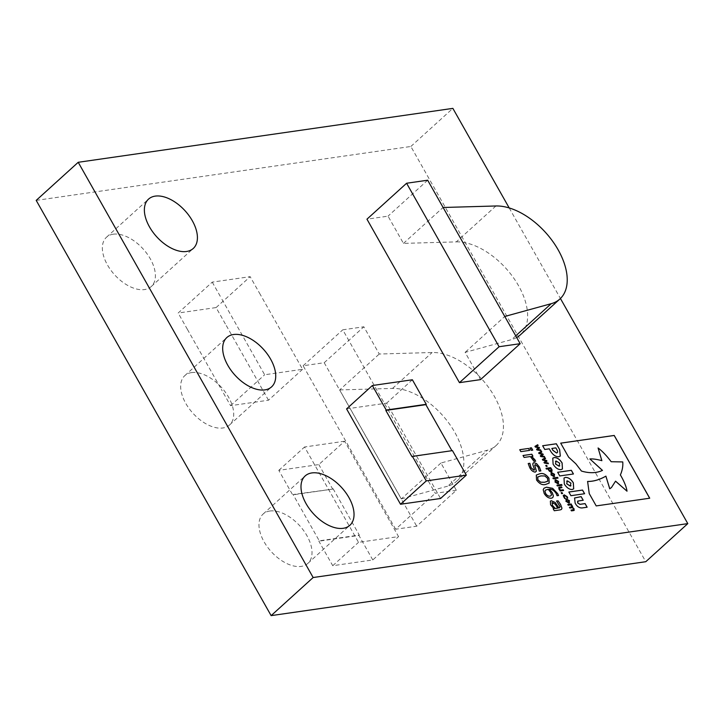 <?xml version="1.0" encoding="UTF-8"?>
<svg xmlns="http://www.w3.org/2000/svg" width="724" height="724" viewBox="0 0 724 724"><rect width="100%" height="100%" fill="white"/><g stroke="black" fill="none" stroke-linecap="round" stroke-linejoin="round"><path stroke-width="0.54" stroke-dasharray="3.62 2.71" d="M495.913 205.978L456.31 241.879L403.449 243.391L388.037 216.15L366.959 219.182M456.31 241.879A59.006 34.091 -132.2 0 1 514.257 278.867A59.006 34.091 -132.2 0 1 520.266 334.922M516.674 337.52A59.006 34.091 -132.2 0 1 511.596 339.592L465.116 352.38L480.528 379.629M346.579 408.897L386.616 403.132L440.563 498.492M509.198 207.942L560.43 298.496M259.445 293.012L302.587 369.303L264.658 374.761L221.472 298.478M225.336 323.927L216.087 307.573L178.158 313.03L212.241 282.125L250.169 276.668L259.418 293.021M212.241 282.125L221.49 298.478M344.597 441.224L304.56 446.989L358.516 542.348L398.553 536.593L344.597 441.224L318.832 464.582L278.794 470.347L292.668 494.872L332.705 489.107L318.832 464.582M191.525 372.616A33.304 19.24 -132.2 0 1 225.336 392.155A33.304 19.24 -132.2 0 1 229.553 424.97A33.304 19.24 -132.2 0 1 192.928 413.232A33.304 19.24 -132.2 0 1 184.819 375.629A33.304 19.24 -132.2 0 1 191.525 372.616M269.835 511.035A33.304 19.24 -132.2 0 1 303.646 530.574A33.304 19.24 -132.2 0 1 307.863 563.39A33.304 19.24 -132.2 0 1 271.238 551.643A33.304 19.24 -132.2 0 1 263.129 514.04A33.304 19.24 -132.2 0 1 269.835 511.035M113.215 234.205A33.304 19.24 -132.2 0 1 147.026 253.744A33.304 19.24 -132.2 0 1 151.244 286.559A33.304 19.24 -132.2 0 1 114.618 274.812A33.304 19.24 -132.2 0 1 106.509 237.219A33.304 19.24 -132.2 0 1 113.215 234.205M36.2 200.385L410.852 146.474L645.781 561.706M456.337 490.266L435.26 493.297L342.769 329.818L363.846 326.786L379.258 354.027L432.119 352.516A59.006 34.091 47.8 0 1 490.067 389.503A59.006 34.091 47.8 0 1 496.076 445.568A59.006 34.091 47.8 0 1 487.406 450.228L440.916 463.016L456.337 490.266L416.698 526.203L395.621 529.235L435.26 493.297M410.852 146.474L452.871 108.374M278.794 470.347L304.56 446.989M333.103 488.745L359.303 535.063L319.275 540.828L293.066 494.51L332.705 489.107M319.275 540.828L318.877 541.19L332.75 565.706L372.788 559.951L398.553 536.593M372.788 559.951L358.914 535.425L318.877 541.19M332.75 565.706L358.516 542.348M412.028 456.735L452.455 450.618M412.372 379.774L386.616 403.132M440.916 463.016L401.322 498.917L339.656 389.928L379.258 354.027M395.621 529.235L303.13 365.756L324.207 362.724L416.698 526.203M324.207 362.724L363.846 326.786M303.13 365.756L342.769 329.818M339.656 389.928L392.526 388.417A59.006 34.091 -132.2 0 1 450.464 425.404A59.006 34.091 -132.2 0 1 456.473 481.469A59.006 34.091 -132.2 0 1 447.803 486.13L487.406 450.228M401.322 498.917L447.803 486.13M302.587 369.303L268.495 400.209L230.567 405.675L221.318 389.322M230.567 405.675L264.658 374.761M268.495 400.209L259.246 383.865M216.087 307.573L250.169 276.668M187.407 329.384L178.158 313.03M187.398 329.366L221.318 389.304M259.292 383.847L225.372 323.899M403.449 243.391L443.052 207.489L504.709 316.478L465.116 352.38M427.676 180.213L388.037 216.15M532.692 450.138L531.253 450.346M531.217 450.382L529.941 448.029M529.606 450.409L520.837 451.64M520.8 451.676L519.741 449.704M535.633 461.233L534.122 461.423M534.031 461.36L533.244 459.577M533.199 459.613L530.348 456.536M530.312 456.572L524.113 457.432M524.076 457.468L523.018 455.505M532.891 456.201L531.588 456.392M529.769 467.713L529.733 467.749C531.172 470.455 533 471.93 535.208 472.157L535.253 472.12M529.733 467.749L528.158 463.568M533.923 470.256L534.538 469.713M534.493 469.749L534.149 468.147M534.104 468.184L533.226 465.804M533.181 465.84C532.484 464.084 532.746 463.043 533.986 462.727M539.289 471.125L540.873 470.899M539.19 471.053L538.059 466.953M538.023 466.989L535.317 464.591M535.28 464.627L534.71 465.188M549.145 483.125L545.76 484.392M545.715 484.428C542.502 485.424 539.434 483.949 536.502 480.012L536.547 479.976M536.502 480.012L536.285 475.071M547.643 481.297L547.561 478.419L544.846 476.021L540.891 475.93L537.661 477.044M552.756 497.65L551.344 498.212M551.299 498.248C548.62 498.374 546.24 496.809 544.167 493.551L544.204 493.515M544.167 493.551L543.163 489.714L543.977 488.238M558.503 495.542L557.082 495.714M556.982 495.65L556.177 493.551M556.141 493.587C554.195 490.564 551.932 489.098 549.353 489.189M551.082 495.705L551.444 494.637L550.602 492.365L548.186 489.343L545.534 490.085M561.48 509.397L560.313 509.868M560.276 509.904L554.276 510.737M554.231 510.773L553.181 508.809M554.041 508.719L552.448 507.271M552.412 507.307L550.584 504.782M550.539 504.818L550.34 501.171M559.199 507.967L560.132 506.845M560.095 506.881L559.218 504.628M559.181 504.664L556.584 501.117M557.77 508.176L555.181 504.284L551.896 502.899M540.982 450.654L536.982 449.966M536.946 450.002L536.593 449.287M538.538 447.821L535.335 447.052M535.289 447.088L534.909 446.409M535.914 446.717L538.131 445.504M537.507 449.532L539.543 448.002M544.683 457.206L540.683 456.518M540.647 456.554L540.267 455.876M542.249 454.373L539.036 453.604M539 453.64L538.656 452.925M539.615 453.269L541.833 452.057M541.208 456.084L543.244 454.554M548.394 463.749L544.394 463.07M544.358 463.107L544.005 462.383M545.95 460.926L542.747 460.147M542.701 460.183L542.321 459.514M545.498 458.645L543.326 459.821M544.919 462.636L546.955 461.098M547.127 466.346L546.303 466.437M546.258 466.473L545.715 465.505M551.969 471.396L551.172 471.695M551.127 471.731L549.507 471.315M549.471 471.351L548.285 470.057M548.249 470.093L547.869 468.871M547.833 468.908L546.421 469.08M546.385 469.116L546.005 468.328M550.711 470.98L551.335 469.731L550.249 468.555L548.303 468.835M554.62 476.329L553.887 476.609M553.851 476.645L550.946 474.863M550.901 474.899L551.579 472.627M553.435 475.903L554.014 474.455L551.398 473.605M557.969 478.148L553.29 478.79M553.254 478.826L552.828 478.084M558.666 483.469L557.933 483.759M557.896 483.795L554.991 482.012M554.946 482.048L555.625 479.777M557.471 483.053L558.059 481.605L555.435 480.745M562.014 485.297L557.335 485.94M557.29 485.976L556.928 485.225M563.553 490.546L560.195 490.999M560.159 491.035L559.779 490.257M560.095 490.239L558.837 488.818M558.801 488.854L559.272 487.216M561.914 487.641L559.272 488.202M562.539 493.587L561.715 493.678M561.67 493.714L561.181 492.736M565.317 498.501L564.72 498.555M564.684 498.592L563.652 497.216M563.616 497.252L563.227 495.632M563.191 495.669L564.195 494.881L563.191 495.669M567.679 498.166L567.082 498.221M567.019 498.212L566.684 496.745M566.639 496.782L564.657 495.587M564.611 495.623L564.059 495.84M569.571 502.746L568.838 503.035M568.802 503.071L565.896 501.289M565.851 501.325L566.53 499.053M568.376 502.329L568.964 500.881L566.34 500.031M574.25 510.311L573.661 510.556M573.616 510.592L571.435 510.873M571.399 510.909L571.019 510.13M572.946 509.877L573.67 509.606M573.625 509.642L572.385 507.651M572.005 507.759L569.842 508.04M569.797 508.076L569.417 507.298M571.345 507.053L572.069 506.773M572.032 506.809L571.915 505.995M571.879 506.031L570.811 504.845M570.774 504.881L568.24 505.216M568.195 505.252L567.833 504.501M563.978 478.057L564.304 484.103C566.684 487.822 569.317 489.623 572.213 489.514L573.67 488.863M570.259 486.066L570.901 483.152L567.363 480.881L566.639 481.179M568.802 492.058L570.883 495.732L584.558 493.732M542.674 445.767L544.729 449.504L549.245 448.853L550.231 450.59C552.62 454.772 555.444 456.835 558.711 456.772L560.304 456.084M556.548 452.998C557.806 452.726 557.896 451.622 556.819 449.685L555.815 447.903L551.806 448.482M587.562 481.478L589.191 493.623L596.169 505.949L649.672 498.221M615.518 481.198L611.436 487.569M598.051 448.002C602.268 451.17 606.631 455.749 611.146 461.758L622.703 461.966C623.074 466.202 622.287 470.528 620.341 474.935L620.378 474.899M620.341 474.935C624.142 481.46 626.351 486.89 626.966 491.225M589.852 458.98C592.82 458.772 596.82 459.342 601.834 460.69L601.87 460.654M560.711 443.169L568.575 457.188L575.77 463.794L581.408 471.089C589.39 473.469 596.404 473.252 602.44 470.437L602.422 470.428M557.634 472.31L559.706 475.985L573.381 473.985M552.765 458.183L553.073 464.247C555.453 467.966 558.086 469.767 560.982 469.659L562.439 469.007M559.028 466.211L559.67 463.297L556.132 461.034L555.417 461.342M574.566 497.994L575.109 503.207C576.983 506.619 579.354 508.203 582.223 507.958L587.092 507.225M577.471 501.261L583.155 500.257M392.526 388.417L432.119 352.516M515.732 335.846L511.596 339.592M151.244 286.559L193.263 248.468M106.509 237.219L148.529 199.127M307.863 563.39L349.882 525.289M263.129 514.04L305.148 475.949M229.553 424.97L271.572 386.878M184.819 375.629L226.838 337.538M456.473 481.469L496.076 445.568"/><path stroke-width="1.09" d="M575.155 503.171C577.019 506.583 579.39 508.167 582.268 507.922L587.146 507.216L585.092 503.587L579.987 504.32L577.607 502.854L578.15 500.981L583.209 500.257L581.146 496.61L574.566 497.994L575.155 503.171M577.471 501.261L578.15 500.981M553.109 464.211C555.489 467.93 558.132 469.731 561.019 469.623L562.457 468.989L562.114 462.962C559.724 459.242 557.091 457.441 554.195 457.559L552.765 458.183L553.109 464.211M562.439 469.007L562.068 462.998C559.688 459.278 557.046 457.478 554.159 457.595L552.738 458.202M557.67 472.274L559.752 475.949L573.444 473.976L571.363 470.31L557.67 472.274M589.236 493.587L596.205 505.913L649.727 498.212L614.214 435.441L560.693 443.142L568.621 457.152L575.806 463.758L581.444 471.053C589.436 473.433 596.44 473.215 602.477 470.401L589.897 458.944C592.865 458.735 596.857 459.306 601.87 460.654L598.087 447.966C602.305 451.133 606.676 455.722 611.183 461.722L622.749 461.93C623.12 466.166 622.323 470.491 620.378 474.899C624.188 481.424 626.396 486.854 627.011 491.189L615.554 481.161L611.454 487.551L609.762 488.745L605.898 476.13C599.626 479.731 593.526 481.505 587.607 481.442L589.236 493.587M559.643 449.595L556.349 443.767L542.656 445.74L544.765 449.468L549.29 448.817L550.267 450.554C552.656 454.735 555.48 456.799 558.747 456.735L560.322 456.066L559.643 449.595L556.304 443.803L542.674 445.767M568.847 492.021L570.919 495.696L584.612 493.723L582.53 490.058L568.847 492.021M564.34 484.066C566.72 487.786 569.363 489.587 572.259 489.478L573.689 488.845L573.345 482.817C570.965 479.098 568.322 477.297 565.426 477.415L563.996 478.039L564.34 484.066M569.516 500.764L568.838 503.035L565.896 501.289L566.566 499.017L569.516 500.764L568.802 503.071M569.589 502.728L568.838 503.035M566.53 499.053L565.788 499.352L566.566 499.017L569.48 500.8M562.575 493.551L561.715 493.678L561.163 492.709L562.032 492.582L562.575 493.551M562.05 485.261L557.335 485.94L556.91 485.198L561.634 484.51L562.05 485.261M558.014 478.111L553.29 478.79L552.865 478.048L557.589 477.369L558.014 478.111M551.996 469.804L551.172 471.695L549.507 471.315L547.869 468.871L546.421 469.08L546.005 468.328L550.665 467.659L551.996 469.804L551.987 471.378L551.172 471.695M547.996 462.944L548.43 463.713L544.394 463.07L544.005 462.383L545.996 460.889L542.747 460.147L542.357 459.478L545.109 457.839L545.543 458.609L543.362 459.785L546.611 460.491L546.955 461.098L544.955 462.6L547.996 462.944L548.367 463.704M540.584 449.848L541.018 450.618L536.982 449.966L536.593 449.287L538.584 447.785L535.335 447.052L534.946 446.373L537.697 444.735L538.131 445.504L535.95 446.681L539.199 447.396L539.543 448.002L537.543 449.495L540.584 449.848L540.955 450.609M553.389 495.967L552.774 497.632L551.344 498.212C548.656 498.338 546.276 496.773 544.204 493.515L543.199 489.677L543.995 488.22L546.566 487.198L552.584 488.302L557.688 493.641L558.548 495.506L557.082 495.714L556.177 493.551C554.231 490.528 551.969 489.062 549.389 489.153L552.276 492.637L553.389 495.967L552.756 497.65M535.317 464.591L534.71 465.188L535.28 464.627L534.71 465.188L536.384 471.17L535.253 472.12C533.036 471.894 531.208 470.419 529.769 467.713L528.203 463.532L529.85 463.288L531.063 467.722L533.968 470.22L534.538 469.713L533.226 465.804C532.52 464.048 532.792 463.007 534.031 462.69L536.593 463.604L539.353 466.953L540.873 470.899L539.289 471.125L538.059 466.953L535.317 464.591L534.746 465.152L536.384 471.17L535.253 472.12M528.203 463.559L529.814 463.324L531.027 467.758L533.923 470.256L534.538 469.713M533.244 463.016L534.031 462.69L536.593 463.604M529.651 450.373L520.837 451.64L519.741 449.704L528.556 448.437L529.651 450.373M504.764 316.46L551.19 303.691A59.006 34.091 47.8 0 0 559.869 299.021L520.266 334.922A59.006 34.091 -132.2 0 1 516.674 337.52M459.459 382.661L480.528 379.629L520.167 343.692L427.676 180.213L406.598 183.244L366.959 219.182L459.459 382.661L499.089 346.724L520.167 343.692M466.328 475.134L426.291 480.899L412.418 456.373L452.455 450.618L466.328 475.134L440.563 498.492L400.526 504.257L346.579 408.897L372.344 385.53L412.372 379.774L426.255 404.291L386.218 410.056L372.344 385.53M233.544 334.524A33.304 19.24 -132.2 0 1 267.346 354.063A33.304 19.24 -132.2 0 1 271.572 386.878A33.304 19.24 -132.2 0 1 234.947 375.132A33.304 19.24 -132.2 0 1 226.838 337.538A33.304 19.24 -132.2 0 1 233.544 334.524M311.854 472.935A33.304 19.24 -132.2 0 1 345.656 492.474A33.304 19.24 -132.2 0 1 349.882 525.289A33.304 19.24 -132.2 0 1 313.257 513.542A33.304 19.24 -132.2 0 1 305.148 475.949A33.304 19.24 -132.2 0 1 311.854 472.935M155.235 196.113A33.304 19.24 -132.2 0 1 189.036 215.652A33.304 19.24 -132.2 0 1 193.263 248.468A33.304 19.24 -132.2 0 1 156.637 236.721A33.304 19.24 -132.2 0 1 148.529 199.127A33.304 19.24 -132.2 0 1 155.235 196.113M560.43 298.496L687.8 523.615L313.148 577.526L78.219 162.294L452.871 108.374L509.198 207.942M532.746 450.129L531.253 450.346L529.941 448.029L531.434 447.812L532.746 450.129M535.669 461.197L534.122 461.423L530.348 456.536L524.113 457.432L523.018 455.505L531.832 454.229L532.927 456.165L531.624 456.355L535.669 461.197M548.946 478.193L549.163 483.107L545.76 484.392C542.538 485.388 539.471 483.913 536.547 479.976L536.303 475.053L539.733 473.777C542.946 472.79 546.014 474.265 548.946 478.193L549.145 483.125M560.313 509.868L554.276 510.737L553.181 508.809L554.077 508.682L550.584 504.782L550.376 501.135L551.335 500.718L555.163 502.474L559.009 507.967L560.132 506.845L556.53 501.017L558.059 500.8L560.575 504.456L561.96 508.212L561.48 509.397L560.313 509.868M550.358 501.153L551.299 500.755L555.127 502.51L558.964 508.004L560.132 506.845M544.294 456.401L544.729 457.17L540.683 456.518L540.303 455.839L542.285 454.337L539.036 453.604L538.656 452.925L541.398 451.287L541.833 452.057L539.661 453.233L542.9 453.948L543.244 454.554L541.253 456.048L544.294 456.401L544.665 457.152M547.163 466.31L546.303 466.437L545.751 465.469L546.62 465.342L547.163 466.31M554.575 474.347L553.887 476.609L550.946 474.863L551.616 472.591L554.575 474.347L553.851 476.645M554.638 476.311L553.887 476.609M550.855 472.908L551.616 472.591L554.53 474.383M558.611 481.487L557.933 483.759L554.991 482.012L555.661 479.741L558.611 481.487L557.896 483.795M558.684 483.451L557.933 483.759M555.625 479.777L554.883 480.075L555.661 479.741L558.575 481.523M563.589 490.51L560.195 490.999L558.837 488.818L559.308 487.18L561.525 486.863L561.951 487.605L559.308 488.166L559.471 488.953L560.593 490.139L563.172 489.768L563.589 490.51M558.738 487.415L561.525 486.863M559.987 487.895L559.272 488.202L559.471 488.953M564.657 495.587L564.15 497.107L565.354 498.465L564.72 498.555L563.227 495.632L564.231 494.845L567.218 496.7L567.716 498.13L567.082 498.221L566.684 496.745L564.657 495.587L564.041 495.859M563.227 495.632L564.231 494.845L567.218 496.7M573.661 510.556L571.435 510.873L571.019 510.13L573.67 509.606L573.517 508.818L572.385 507.651L569.842 508.04L569.417 507.298L572.069 506.773L570.811 504.845L568.24 505.216L567.815 504.474L571.218 503.985L572.675 507.434L574.15 508.954L573.661 510.556L574.25 510.311M571.037 510.158L573.67 509.606M569.435 507.325L572.069 506.773M687.8 523.615L645.781 561.706L271.129 615.626L36.2 200.385L78.219 162.294M271.129 615.626L313.148 577.526M426.291 480.899L400.526 504.257M451.903 450.69L425.857 404.653L426.255 404.291M425.857 404.653L385.82 410.418L412.028 456.735L412.418 456.373M406.598 183.244L499.089 346.724M559.869 299.021A59.006 34.091 47.8 0 0 553.851 242.965A59.006 34.091 47.8 0 0 495.913 205.978L443.106 207.489M529.959 448.056L531.434 447.812M531.398 447.848L532.692 450.138M519.76 449.731L528.556 448.437M528.52 448.473L529.597 450.382M523.036 455.532L531.832 454.229M531.796 454.265L532.873 456.174M535 459.831L531.624 456.355M534.964 459.867L535.633 461.233M536.348 471.206L535.208 472.157M533.923 470.256L534.493 469.749L533.923 470.256M533.226 463.034L533.986 462.727M536.547 463.641L539.353 466.953M539.317 466.989L540.828 470.935M536.285 475.071L539.733 473.777M539.697 473.813C542.909 472.826 545.977 474.301 548.901 478.229M537.787 476.917L537.851 479.822L540.557 482.211L544.511 482.302L547.778 481.161L547.597 478.383L544.891 475.985L540.937 475.894L537.697 477.007L537.887 479.786L540.593 482.175L544.557 482.274L547.643 481.297M543.977 488.238L546.566 487.198M546.529 487.234L552.584 488.302M552.548 488.338L557.688 493.641M557.643 493.678L558.503 495.542M552.276 492.637L549.389 489.153M552.231 492.673L553.344 496.003M545.525 493.379L545.561 493.343C546.901 495.433 548.403 496.347 550.077 496.094L551.1 495.687L551.48 494.601L550.638 492.329L548.222 489.306L545.516 490.103L544.964 491.098L545.525 493.379C546.864 495.469 548.367 496.383 550.041 496.13L551.082 495.705M544.964 491.098L545.561 493.343M545.552 490.067L545.009 491.062M553.199 508.836L554.077 508.682M559.199 507.967L560.095 506.881L559.199 507.967M556.539 501.044L558.059 500.8M558.023 500.827L560.575 504.456M560.53 504.492L561.96 508.212M561.914 508.248L561.462 509.415M551.896 502.899L552.512 502.637L552.303 505.261L555.29 508.501L557.815 508.139L555.217 504.248L552.512 502.637M552.475 502.673L552.267 505.298L555.245 508.538L557.815 508.139M536.602 449.296L538.584 447.785M534.955 446.382L537.697 444.735M537.651 444.771L538.086 445.532M539.199 447.396L535.95 446.681M539.163 447.432L539.498 448.029M537.507 449.532L540.547 449.885M540.303 455.839L542.285 454.337M538.656 452.934L541.398 451.287M541.362 451.324L541.787 452.084M542.9 453.948L539.661 453.233M542.864 453.984L543.208 454.582M544.249 456.437L541.253 456.048M544.014 462.392L545.996 460.889M542.366 459.487L545.109 457.839M545.063 457.876L545.498 458.627M546.611 460.491L543.362 459.785M546.575 460.527L546.91 461.134M547.959 462.98L544.955 462.6M545.769 465.496L546.62 465.342M546.575 465.378L547.109 466.319M546.014 468.356L550.665 467.659M550.629 467.695L551.027 468.41M551.96 469.84L550.747 468.455M548.692 469.894L550.747 470.944L551.38 469.695L550.294 468.519L548.34 468.799L548.692 469.894L551.398 470.718M550.711 470.98L551.371 470.736M548.34 468.799L548.729 469.858M550.837 472.926L551.579 472.627M551.398 473.605L552.041 473.342L551.462 474.79L554.086 475.641M551.996 473.378L551.426 474.826L554.059 475.659M553.435 475.903L554.05 474.419L552.041 473.342M552.883 478.075L557.589 477.369L557.951 478.121M555.435 480.745L556.077 480.483L555.507 481.94L558.123 482.79M556.041 480.519L555.462 481.976L558.104 482.808M557.471 483.053L558.095 481.569L556.077 480.483M556.928 485.225L561.634 484.51M561.589 484.546L561.996 485.27M558.72 487.433L559.272 487.216M561.489 486.899L561.896 487.614M559.942 487.922L559.272 488.202L559.942 487.922M559.435 488.99L560.593 490.139M560.557 490.175L563.172 489.768M563.127 489.804L563.534 490.519M561.181 492.736L562.032 492.582M561.987 492.619L562.521 493.56M563.191 495.669L564.195 494.881M567.182 496.736L567.679 498.166M564.611 495.623L564.15 497.107M564.114 497.144L564.792 497.94M564.756 497.976L565.335 498.429M566.34 500.031L566.992 499.759L566.412 501.216L569.028 502.067M566.946 499.795L566.367 501.252L569.01 502.085M568.376 502.329L569.001 500.845L566.992 499.759M567.833 504.501L571.218 503.985M571.173 504.022L571.58 504.737M572.557 506.13L571.254 504.782M572.512 506.166L572.675 507.434M572.639 507.47L574.15 508.954L573.616 510.592M573.67 488.863L573.299 482.854C570.919 479.134 568.286 477.333 565.39 477.451L563.978 478.057M566.639 481.179L567.372 480.845L566.729 483.759L570.277 486.039L570.992 485.732M567.335 480.881L566.693 483.795L570.231 486.076L570.974 485.75M570.277 486.039L570.937 483.116L567.372 480.845M584.558 493.732L582.494 490.094L568.856 492.049M560.304 456.084L559.607 449.631M551.851 448.446L552.865 450.337L556.512 452.998L557.281 452.663L556.584 452.962C557.851 452.69 557.942 451.586 556.856 449.649L555.851 447.866L551.851 448.446L552.901 450.301L556.548 452.962M611.454 487.551L609.726 488.781L605.898 476.13M605.852 476.166C599.59 479.768 593.49 481.541 587.562 481.478M615.518 481.198L627.011 491.189M601.834 460.69L598.087 447.966M602.44 470.437L589.897 458.944M649.672 498.221L614.178 435.477L560.711 443.169M573.381 473.985L571.327 470.347L557.688 472.301M555.417 461.342L556.15 460.998L555.507 463.912L559.037 466.184L559.779 465.858L559.037 466.184M556.104 461.034L555.462 463.948L559.064 466.175L559.706 463.26L556.15 460.998M583.155 500.257L581.11 496.646L574.548 498.012M587.092 507.225L585.055 503.623L579.942 504.356L577.571 502.89L578.105 501.017M551.19 303.691L515.732 335.846"/></g></svg>
